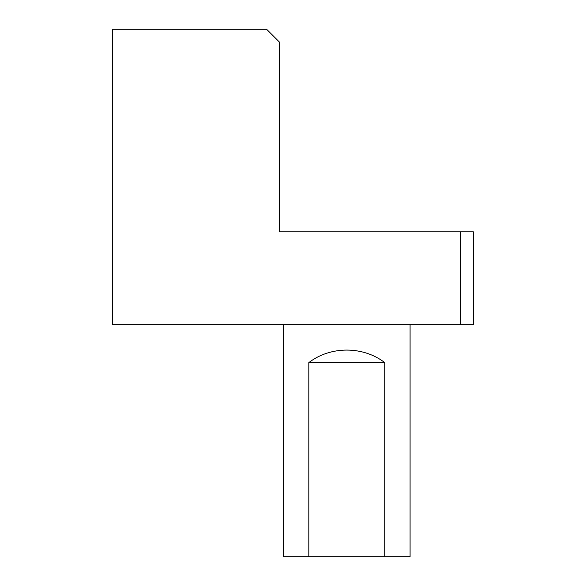 <?xml version="1.0" encoding="UTF-8"?>
<svg xmlns="http://www.w3.org/2000/svg" width="586" height="586" viewBox="0 0 586 586"><rect width="100%" height="100%" fill="white"/><g stroke="black" fill="none" stroke-linecap="round" stroke-linejoin="round"><path stroke-width="0.88" d="M460.713 324.644L112.629 324.644L112.629 29.3L266.63 29.3L279.288 41.958L279.288 231.822L473.371 231.822L473.371 324.644L460.713 324.644L460.713 231.822M410.083 324.644L410.083 556.7L384.768 556.7L384.768 362.617C363.027 345.901 330.563 345.901 308.822 362.617L308.822 556.7L283.507 556.7L283.507 324.644M384.768 556.7L308.822 556.7M384.768 362.617L308.822 362.617"/></g></svg>
